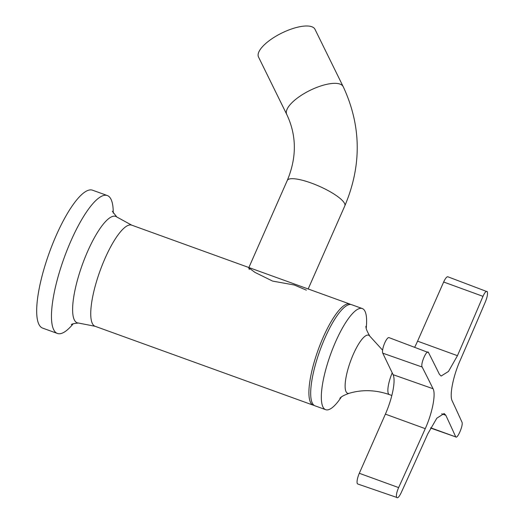 <?xml version="1.0" encoding="UTF-8"?>
<svg xmlns="http://www.w3.org/2000/svg" width="524" height="524" viewBox="0 0 524 524"><rect width="100%" height="100%" fill="white"/><g stroke="black" fill="none" stroke-linecap="round" stroke-linejoin="round"><path stroke-width="0.79" d="M113.243 213.117A73.334 19.375 109.9 0 0 111.068 199.389A73.334 19.375 109.9 0 0 107.296 195.531L92.519 190.186A73.334 19.375 109.9 0 0 52.655 243.889A73.334 19.375 109.9 0 0 38.861 324.251A73.334 19.375 109.9 0 0 42.634 328.109L57.417 333.454A73.334 19.375 109.9 0 0 73.236 323.74M107.296 195.531A73.334 19.375 109.9 0 0 67.439 249.234A73.334 19.375 109.9 0 0 53.645 329.596A73.334 19.375 109.9 0 0 57.417 333.454M350.694 304.483A53.776 14.207 109.9 0 0 349.849 304.051A53.776 14.207 109.9 0 0 320.616 343.436A53.776 14.207 109.9 0 0 310.496 402.366A53.776 14.207 109.9 0 0 313.267 405.196A53.776 14.207 109.9 0 0 314.19 405.406M482.977 296.342C484.916 292.104 486.364 290.571 487.307 291.73C487.89 293.741 487.281 297.023 485.493 301.569A8147.866 7588.07 153.4 0 1 459.954 360.912C453.077 376.429 449.33 395.535 452.16 400.834A8147.866 1952.286 24.3 0 1 461.952 422.134C463.648 425.029 456.895 440.356 455.585 436.571A8147.866 1989.857 -156.7 0 0 445.8 415.257L444.116 413.528L436.8 418.224L427.767 433.885A8147.866 7588.07 153.4 0 1 401.135 492.829C399.072 497.021 397.565 498.534 396.609 497.374C396.039 495.363 396.707 492.108 398.62 487.602A8147.866 7625.634 -24.7 0 0 425.259 428.658C432.3 413.2 436.053 394.094 433.053 388.736A8147.866 1989.857 -156.7 0 0 422.161 367.036C420.209 364.056 426.968 348.729 428.527 352.6A8147.866 1952.286 24.3 0 1 439.413 374.313L441.123 376.055L448.505 371.431L457.445 355.685A8147.866 7625.634 -24.7 0 0 482.977 296.342L443.658 282.017L417.576 341.163A32.593 8.613 -70.1 0 1 414.694 347.183M443.658 282.017A8.476 2.24 109.9 0 1 447.863 276.79L487.307 291.73M422.161 367.036L382.756 353.169A8.508 2.247 109.9 0 1 384.361 343.842A8.508 2.247 109.9 0 1 388.985 337.62L428.527 352.6M382.756 353.169L393.092 374.68A32.593 8.613 -70.1 0 1 385.389 414.137L359.307 473.283A8.476 2.24 109.9 0 0 357.303 483.541A8.476 2.24 109.9 0 0 357.741 483.993L396.609 497.374M430.584 428.062L455.985 436.99L430.708 427.82M258.509 57.011A31.453 11.266 153.8 0 0 258.529 57.044A31.453 11.266 153.8 0 1 258.509 57.011A31.453 11.266 153.8 0 1 281.827 33.032A31.453 11.266 153.8 0 1 314.976 29.285A31.453 11.266 153.8 0 0 281.827 33.032A31.453 11.266 153.8 0 0 258.509 57.011M249.286 267.679L300.828 286.32M306.35 290.145L294.285 284.997L272.585 281.087L255.011 272.414L248.749 267.81L249.3 269.513M366.204 328.266A53.776 14.207 109.9 0 0 366.623 320.911A53.776 14.207 109.9 0 0 362.261 308.538A53.776 14.207 109.9 0 0 336.873 338.976A53.776 14.207 109.9 0 0 321.323 397.31A53.776 14.207 109.9 0 0 325.679 409.683A53.776 14.207 109.9 0 0 341.334 397.041M362.261 308.538L351.617 304.693A53.776 14.207 109.9 0 0 326.236 335.124A53.776 14.207 109.9 0 0 310.68 393.465A53.776 14.207 109.9 0 0 315.035 405.838L325.679 409.683M112.326 211.244L116.813 216.995A56.585 14.947 109.9 0 0 85.831 255.633A56.585 14.947 109.9 0 0 74.297 319.823A56.585 14.947 109.9 0 0 78.456 323.039L95.106 326.288L313.267 405.196M116.813 216.995L131.688 225.143A53.776 14.207 109.9 0 0 102.455 264.528A53.776 14.207 109.9 0 0 92.335 323.459A53.776 14.207 109.9 0 0 95.106 326.288M433.053 388.736L393.092 374.68M425.259 428.658L385.389 414.137M398.62 487.602L359.307 473.283M445.8 415.257L441.693 413.809M457.445 355.685L417.576 341.163M287.27 180.466A31.453 7.611 23.8 0 1 315.134 184.52A31.453 7.611 23.8 0 1 344.576 203.476A31.453 7.611 23.8 0 1 344.825 205.853L308.164 288.973L344.825 205.853A31.453 7.611 23.8 0 0 344.576 203.476A31.453 7.611 23.8 0 0 315.134 184.52A31.453 7.611 23.8 0 0 287.27 180.466C296.781 157.645 296.695 135.821 287.014 114.985L286.726 114.389A31.453 11.266 -26.2 0 1 286.713 114.356A31.453 11.266 -26.2 0 1 310.025 90.377A31.453 11.266 -26.2 0 1 343.174 86.63A31.453 11.266 -26.2 0 1 343.187 86.663A31.453 11.266 -26.2 0 0 343.174 86.63L314.976 29.285L343.174 86.63A31.453 11.266 -26.2 0 0 310.025 90.377A31.453 11.266 -26.2 0 0 286.713 114.356A31.453 11.266 -26.2 0 0 286.726 114.389L258.529 57.044L287.014 114.985C296.695 135.821 296.781 157.645 287.27 180.466L248.874 267.528L287.27 180.466M392.221 372.865A17.927 4.736 109.9 0 0 387.858 390.446A17.927 4.736 109.9 0 0 389.312 394.572L391.834 395.482M365.831 326.373C366.341 327.048 364.828 327.605 369.905 336.264A30.877 8.155 109.9 0 0 355.259 350.143A30.877 8.155 109.9 0 0 345.12 386.162A30.877 8.155 109.9 0 0 349.285 393.262C362.313 389.43 375.649 389.869 389.312 394.572M71.336 324.592C71.716 323.95 74.094 323.432 78.456 323.039M131.688 225.143L249.3 267.685M300.769 286.3L349.849 304.051M343.711 87.731L343.174 86.63L343.711 87.731C361.357 126.422 361.73 165.794 344.825 205.853C361.73 165.794 361.357 126.422 343.711 87.731M339.834 398.26C340.607 398.083 339.984 396.603 349.285 393.262M369.905 336.264L382.605 350.183"/></g></svg>
